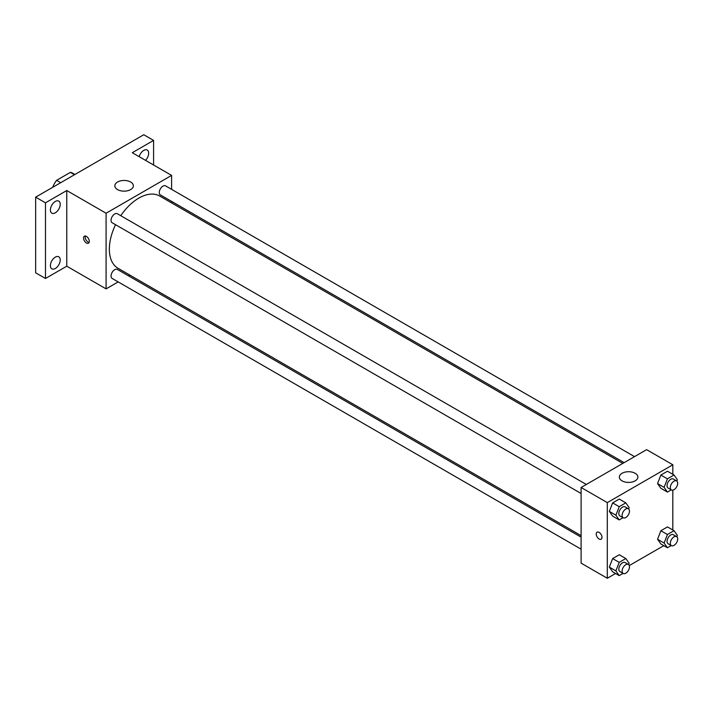 <?xml version="1.0" encoding="UTF-8"?>
<svg xmlns="http://www.w3.org/2000/svg" width="713" height="713" viewBox="0 0 713 713"><rect width="100%" height="100%" fill="white"/><g stroke="black" fill="none" stroke-linecap="round" stroke-linejoin="round"><path stroke-width="1.07" d="M60.694 182.688L56.603 180.327L70.391 172.368A17.941 10.356 120 0 1 72.468 173.107L74.883 174.498M52.851 187.225L52.851 186.824A17.941 10.356 120 0 1 56.603 180.327M74.482 174.73L70.391 172.368M118.171 281.902L106.085 288.881L66.772 266.19L45.48 278.48L35.65 272.812L35.65 197.153L143.759 134.739L153.589 140.408L153.589 164.997M129.909 275.129L128.59 275.895M55.302 268.498A6.952 4.011 -60 0 1 51.835 268.837A6.952 4.011 -60 0 1 50.766 263.266A6.952 4.011 -60 0 1 55.302 257.143A6.952 4.011 -60 0 1 58.778 256.805A6.952 4.011 -60 0 1 59.847 262.375A6.952 4.011 -60 0 1 55.302 268.498M55.302 212.813A6.952 4.011 -60 0 1 51.835 213.16A6.952 4.011 -60 0 1 50.766 207.59A6.952 4.011 -60 0 1 55.302 201.467A6.952 4.011 -60 0 1 58.778 201.119A6.952 4.011 -60 0 1 59.847 206.69A6.952 4.011 -60 0 1 55.302 212.813M66.772 266.19L66.772 190.531L45.48 202.822L35.65 197.153M45.48 278.48L45.48 202.822M106.085 288.881L106.085 213.232L66.772 190.531M106.085 213.232L171.601 175.398L132.288 152.707L153.589 140.408M117.547 189.587A9.269 5.348 180 0 1 114.838 185.808A9.269 5.348 180 0 1 124.098 180.451A9.269 5.348 180 0 1 133.367 185.808A9.269 5.348 180 0 1 127.645 190.745A9.269 5.348 180 0 1 117.547 189.587M139.169 156.682A6.952 4.011 -60 0 1 143.759 150.398A6.952 4.011 -60 0 1 147.234 150.051A6.952 4.011 -60 0 1 145.523 160.345M115.551 224.711A41.693 24.073 120 0 0 109.356 249.167A41.693 24.073 120 0 0 117.993 268.248L581.104 535.623M622.797 463.405L159.694 196.03A41.693 24.073 120 0 0 120.764 215.691M171.601 175.398L171.601 189.364M171.601 201.387L171.601 202.911M634.525 456.632L165.559 185.87A5.205 3.004 120 0 0 161.548 187.269A5.205 3.004 120 0 0 159.275 192.51A5.205 3.004 120 0 0 160.354 194.89L624.116 462.639M581.104 537.147L117.333 269.398A5.205 3.004 120 0 0 113.322 270.788A5.205 3.004 120 0 0 111.05 276.029A5.205 3.004 120 0 0 112.128 278.418L581.104 549.17M581.104 493.494L112.128 222.732A5.205 3.004 -60 0 1 112.128 216.716A5.205 3.004 -60 0 1 117.333 213.713L586.309 484.466M89.294 241.359A4.055 2.344 60 0 1 88.457 243.222A4.055 2.344 60 0 1 84.401 240.878A4.055 2.344 60 0 1 84.401 236.199A4.055 2.344 60 0 1 87.521 237.286A4.055 2.344 60 0 1 89.294 241.359M89.107 242.438A4.055 2.344 60 0 1 86.05 239.924A4.055 2.344 60 0 1 85.4 236.021M615.56 573.502L607.307 578.261L581.104 563.136L581.104 487.478L646.62 449.653L672.822 464.778L672.822 474.314M663.785 545.659L629.276 565.578M660.871 488.289L657.555 483.583L660.871 475.054L667.484 471.231L660.871 475.054L657.555 483.583L660.871 488.289L667.421 492.077L664.106 487.362L667.421 478.833L674.043 475.01L677.35 479.724L676.824 481.07M612.645 571.817L609.339 567.102L612.645 558.573L619.267 554.75L612.645 558.573L609.339 567.102L612.645 571.817L619.196 575.596L615.889 570.89L619.196 562.361L625.818 558.537L629.124 563.243L628.608 564.598M672.822 490.143L672.822 529.991M607.307 578.261L607.307 502.612L672.822 464.778M660.871 543.974L657.555 539.269L660.871 530.73L667.484 526.916L660.871 530.73L657.555 539.269L660.871 543.974L667.421 547.753L664.106 543.048L667.421 534.518L674.043 530.695L677.35 535.401L676.824 536.755M612.645 516.132L609.339 511.426L612.645 502.888L619.267 499.073L612.645 502.888L609.339 511.426L612.645 516.132L619.196 519.911L615.889 515.205L619.196 506.676L625.818 502.852L629.124 507.558L628.608 508.913M607.307 502.612L581.104 487.478M622.048 480.856A9.269 5.348 180 0 1 619.339 477.077A9.269 5.348 180 0 1 628.599 471.721A9.269 5.348 180 0 1 637.868 477.077A9.269 5.348 180 0 1 632.146 482.015A9.269 5.348 180 0 1 622.048 480.856M601.986 537.361A4.055 2.344 60 0 1 601.148 539.215A4.055 2.344 60 0 1 597.093 536.88A4.055 2.344 60 0 1 597.093 532.192A4.055 2.344 60 0 1 600.212 533.279A4.055 2.344 60 0 1 601.986 537.361M601.148 539.215A4.055 2.344 60 0 1 597.093 536.871A4.055 2.344 60 0 1 597.093 532.192M623.037 517.7L619.196 519.911M628.385 508.761L625.114 506.872A5.205 3.004 120 0 0 621.094 508.271A5.205 3.004 120 0 0 618.822 513.512A5.205 3.004 120 0 0 619.9 515.891L623.18 517.781A5.205 3.004 120 0 0 628.385 514.777A5.205 3.004 120 0 0 628.385 508.761A5.205 3.004 120 0 0 624.374 510.16A5.205 3.004 120 0 0 622.101 515.401A5.205 3.004 120 0 0 623.18 517.781M615.889 515.205L609.339 511.426M619.196 506.676L612.645 502.888M625.818 502.852L619.267 499.073M671.254 489.858L667.421 492.077M676.61 480.927L673.33 479.029A5.205 3.004 120 0 0 669.32 480.428A5.205 3.004 120 0 0 667.047 485.669A5.205 3.004 120 0 0 668.126 488.048L671.405 489.947A5.205 3.004 120 0 0 676.61 486.934A5.205 3.004 120 0 0 676.61 480.927A5.205 3.004 120 0 0 672.6 482.318A5.205 3.004 120 0 0 670.327 487.558A5.205 3.004 120 0 0 671.405 489.947M664.106 487.362L657.555 483.583M667.421 478.833L660.871 475.054M674.043 475.01L667.484 471.231M623.037 573.386L619.196 575.596M628.385 564.446L625.114 562.557A5.205 3.004 120 0 0 621.094 563.947A5.205 3.004 120 0 0 618.822 569.188A5.205 3.004 120 0 0 619.9 571.576L623.18 573.466A5.205 3.004 120 0 0 628.385 570.462A5.205 3.004 120 0 0 628.385 564.446A5.205 3.004 120 0 0 624.374 565.846A5.205 3.004 120 0 0 622.101 571.086A5.205 3.004 120 0 0 623.18 573.466M615.889 570.89L609.339 567.102M619.196 562.361L612.645 558.573M625.818 558.537L619.267 554.75M671.254 545.543L667.421 547.753M676.61 536.604L673.33 534.714A5.205 3.004 120 0 0 669.32 536.114A5.205 3.004 120 0 0 667.047 541.354A5.205 3.004 120 0 0 668.126 543.734L671.405 545.623A5.205 3.004 120 0 0 676.61 542.62A5.205 3.004 120 0 0 676.61 536.604A5.205 3.004 120 0 0 672.6 538.003A5.205 3.004 120 0 0 670.327 543.244A5.205 3.004 120 0 0 671.405 545.623M664.106 543.048L657.555 539.269M667.421 534.518L660.871 530.73M674.043 530.695L667.484 526.916"/></g></svg>
